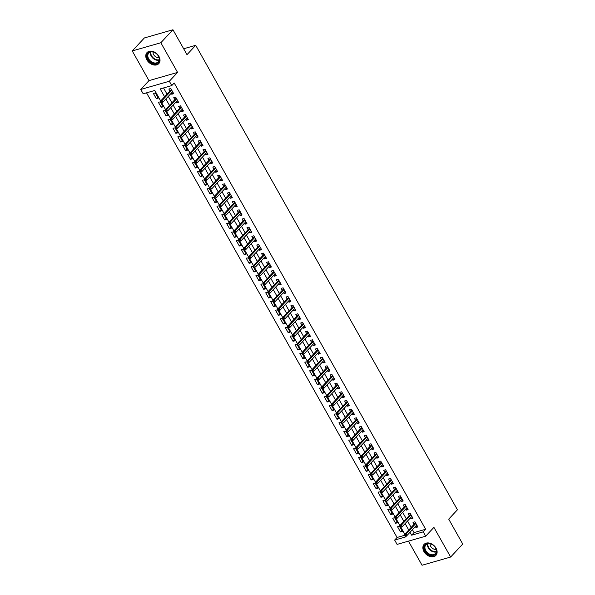 <?xml version="1.0" encoding="UTF-8"?>
<svg xmlns="http://www.w3.org/2000/svg" width="595" height="595" viewBox="0 0 595 595"><rect width="100%" height="100%" fill="white"/><g stroke="black" fill="none" stroke-linecap="round" stroke-linejoin="round"><path stroke-width="0.89" d="M146.868 59.842A8.07 5.868 -137 0 0 158.798 63.613A8.07 5.868 -137 0 0 158.925 56.376A8.07 5.868 -137 0 0 146.995 52.605A8.07 5.868 -137 0 0 146.868 59.842M423.967 551.61A8.07 5.868 -137 0 0 435.897 555.38A8.07 5.868 -137 0 0 436.023 548.151A8.07 5.868 -137 0 0 424.094 544.38A8.07 5.868 -137 0 0 423.967 551.61M160.68 100.949L154.774 90.462L143.187 93.794L140.74 89.458L169.33 81.247L171.776 85.583L160.181 88.915L164.599 96.747M148.981 80.63L177.57 72.419L160.843 42.736L172.952 29.75L144.362 37.961L132.254 50.947L148.981 80.63L140.74 89.458M408.46 541.138L422.048 565.25L450.638 557.039L433.911 527.363L425.678 536.192L397.088 544.403L394.649 540.067L406.236 536.742L405.299 535.121L404.533 535.344L405.016 536.207L406.928 535.567L416.76 525.021M146.526 92.835L397.073 537.471L394.649 540.067M160.843 42.736L132.254 50.947M172.952 29.75L186.994 54.666L195.71 45.309L457.429 509.789L448.712 519.138L462.746 544.053L450.638 557.039M171.219 93.244L171.791 94.248L173.718 93.69L170.787 88.491L168.861 89.049L169.962 90.998M176.105 101.909L176.67 102.913L178.604 102.355L175.674 97.156L173.74 97.714L174.841 99.663M180.984 110.573L181.557 111.577L183.483 111.027L180.553 105.828L178.626 106.379L179.727 108.335M185.871 119.238L186.436 120.242L188.37 119.692L185.439 114.493L183.505 115.043L184.606 116.999M190.75 127.903L191.322 128.907L193.249 128.356L190.318 123.158L188.392 123.708L189.493 125.664M195.636 136.567L196.201 137.579L198.135 137.021L195.205 131.822L193.271 132.373L194.372 134.329M200.515 145.232L201.088 146.244L203.014 145.686L200.091 140.487L198.157 141.045L199.258 142.993M205.401 153.897L205.967 154.908L207.9 154.35L204.97 149.152L203.036 149.709L204.137 151.658M210.28 162.569L210.853 163.573L212.779 163.015L209.857 157.816L207.923 158.374L209.024 160.323M215.167 171.234L215.732 172.238L217.666 171.68L214.736 166.481L212.802 167.039L213.903 168.987M220.046 179.898L220.619 180.902L222.545 180.352L219.622 175.146L217.688 175.704L218.789 177.66M224.932 188.563L225.498 189.567L227.431 189.017L224.501 183.818L222.567 184.368L223.668 186.324M229.811 197.228L230.384 198.232L232.31 197.681L229.387 192.483L227.454 193.033L228.554 194.989M234.698 205.892L235.263 206.896L237.197 206.346L234.266 201.147L232.333 201.698L233.433 203.654M239.584 214.557L240.149 215.569L242.076 215.011L239.153 209.812L237.219 210.37L238.32 212.318M244.463 223.222L245.028 224.233L246.962 223.675L244.032 218.477L242.098 219.034L243.199 220.983M249.35 231.894L249.915 232.898L251.849 232.34L248.918 227.141L246.984 227.699L248.085 229.648M254.229 240.559L254.794 241.563L256.728 241.005L253.797 235.806L251.863 236.364L252.964 238.312M259.115 249.223L259.68 250.227L261.614 249.669L258.684 244.471L256.75 245.028L257.851 246.977M263.994 257.888L264.559 258.892L266.493 258.342L263.563 253.143L261.629 253.693L262.73 255.649M268.88 266.553L269.446 267.557L271.38 267.006L268.449 261.807L266.515 262.358L267.616 264.314M273.76 275.217L274.325 276.221L276.259 275.671L273.328 270.472L271.394 271.022L272.495 272.979M278.646 283.882L279.211 284.893L281.145 284.336L278.215 279.137L276.281 279.687L277.382 281.643M283.525 292.547L284.09 293.558L286.024 293L283.094 287.801L281.16 288.359L282.261 290.308M288.411 301.211L288.977 302.223L290.91 301.665L287.98 296.466L286.046 297.024L287.147 298.973M293.29 309.883L293.856 310.887L295.789 310.33L292.859 305.131L290.925 305.689L292.026 307.637M298.177 318.548L298.742 319.552L300.676 318.994L297.745 313.796L295.812 314.353L296.912 316.302M303.056 327.213L303.621 328.217L305.555 327.666L302.624 322.46L300.691 323.018L301.791 324.974M307.942 335.878L308.507 336.882L310.441 336.331L307.511 331.132L305.577 331.683L306.678 333.639M312.821 344.542L313.387 345.546L315.32 344.996L312.39 339.797L310.464 340.347L311.557 342.304M317.708 353.207L318.273 354.211L320.207 353.661L317.276 348.462L315.343 349.012L316.443 350.968M322.587 361.872L323.152 362.883L325.086 362.325L322.155 357.126L320.229 357.684L321.322 359.633M327.473 370.536L328.038 371.548L329.972 370.99L327.042 365.791L325.108 366.349L326.209 368.298M332.352 379.208L332.917 380.212L334.851 379.655L331.921 374.456L329.994 375.014L331.088 376.962M337.239 387.873L337.804 388.877L339.738 388.319L336.807 383.12L334.873 383.678L335.974 385.627M342.118 396.538L342.683 397.542L344.617 396.984L341.686 391.785L339.76 392.343L340.853 394.292M347.004 405.202L347.569 406.207L349.503 405.656L346.573 400.457L344.639 401.008L345.74 402.964M351.883 413.867L352.448 414.871L354.382 414.321L351.452 409.122L349.525 409.672L350.619 411.628M356.769 422.532L357.335 423.536L359.268 422.986L356.338 417.787L354.404 418.337L355.505 420.293M361.648 431.197L362.221 432.208L364.147 431.65L361.217 426.451L359.291 427.002L360.392 428.958M366.535 439.861L367.1 440.873L369.034 440.315L366.103 435.116L364.17 435.674L365.271 437.623M371.414 448.526L371.987 449.537L373.913 448.98L370.983 443.781L369.056 444.339L370.157 446.287M376.3 457.198L376.866 458.202L378.799 457.644L375.869 452.445L373.935 453.003L375.036 454.952M381.179 465.863L381.752 466.867L383.678 466.309L380.748 461.11L378.822 461.668L379.922 463.617M386.066 474.527L386.631 475.531L388.565 474.981L385.634 469.775L383.701 470.333L384.801 472.289M390.945 483.192L391.517 484.196L393.444 483.646L390.513 478.447L388.587 478.997L389.688 480.953M395.831 491.857L396.396 492.861L398.33 492.31L395.4 487.112L393.466 487.662L394.567 489.618M400.71 500.521L401.283 501.526L403.209 500.975L400.279 495.776L398.353 496.327L399.453 498.283M405.597 509.186L406.162 510.198L408.096 509.64L405.165 504.441L403.231 504.999L404.332 506.947M410.476 517.851L411.048 518.862L412.975 518.304L410.044 513.106L408.118 513.663L409.219 515.612M401.87 530.465L400.472 531.967L397.542 526.761L399.662 526.545M396.991 521.8L395.593 523.295L392.663 518.096L394.782 517.881M392.105 513.135L390.707 514.63L387.776 509.432L389.896 509.216M387.226 504.463L385.828 505.966L382.897 500.767L385.017 500.544M382.34 495.799L380.941 497.301L378.011 492.102L380.131 491.879M377.461 487.134L376.062 488.636L373.132 483.438L375.252 483.214M372.574 478.469L371.176 479.972L368.245 474.773L370.365 474.55M367.695 469.805L366.297 471.307L363.367 466.108L365.486 465.885M362.809 461.14L361.41 462.642L358.48 457.443L360.6 457.22M357.93 452.475L356.531 453.97L353.601 448.771L355.721 448.556M353.043 443.811L351.645 445.305L348.715 440.107L350.834 439.891M348.164 435.146L346.766 436.641L343.836 431.442L345.955 431.219M343.278 426.474L341.88 427.976L338.949 422.777L341.069 422.554M338.399 417.809L337.001 419.311L334.07 414.113L336.19 413.889M333.512 409.144L332.114 410.647L329.184 405.448L331.303 405.225M328.633 400.48L327.235 401.982L324.305 396.783L326.424 396.56M323.747 391.815L322.349 393.317L319.418 388.119L321.538 387.895M318.868 383.15L317.47 384.653L314.539 379.446L316.659 379.231M313.982 374.486L312.583 375.981L309.653 370.782L311.773 370.566M309.103 365.821L307.704 367.316L304.774 362.117L306.894 361.901M304.216 357.149L302.818 358.651L299.887 353.452L302.007 353.229M299.337 348.484L297.939 349.986L295.008 344.788L297.128 344.565M294.451 339.819L293.052 341.322L290.122 336.123L292.242 335.9M289.572 331.155L288.173 332.657L285.243 327.458L287.363 327.235M284.685 322.49L283.287 323.992L280.357 318.794L282.476 318.57M279.806 313.825L278.408 315.328L275.478 310.129L277.597 309.906M274.92 305.161L273.522 306.663L270.591 301.457L272.711 301.241M270.041 296.496L268.642 297.991L265.712 292.792L267.832 292.576M265.154 287.831L263.756 289.326L260.826 284.127L262.945 283.912M260.275 279.159L258.877 280.662L255.947 275.463L258.066 275.24M255.389 270.494L253.991 271.997L251.06 266.798L253.18 266.575M250.51 261.83L249.112 263.332L246.181 258.133L248.301 257.91M245.623 253.165L244.225 254.667L241.295 249.469L243.414 249.246M240.744 244.5L239.339 246.003L236.416 240.804L238.536 240.581M235.858 235.836L234.46 237.338L231.529 232.132L233.649 231.916M230.979 227.171L229.573 228.666L226.65 223.467L228.77 223.251M226.093 218.506L224.694 220.001L221.764 214.802L223.884 214.587M221.214 209.834L219.808 211.337L216.885 206.138L219.005 205.915M216.327 201.17L214.929 202.672L211.999 197.473L214.118 197.25M211.448 192.505L210.042 194.007L207.12 188.808L209.239 188.585M206.562 183.84L205.163 185.343L202.233 180.144L204.353 179.921M201.675 175.175L200.277 176.678L197.354 171.479L199.474 171.256M196.796 166.511L195.398 168.013L192.468 162.814L194.587 162.591M191.91 157.846L190.512 159.348L187.581 154.142L189.708 153.927M187.031 149.181L185.633 150.676L182.702 145.477L184.822 145.262M182.144 140.517L180.746 142.012L177.816 136.813L179.935 136.597M177.265 131.845L175.867 133.347L172.937 128.148L175.056 127.925M172.379 123.18L170.981 124.682L168.05 119.483L170.17 119.26M167.5 114.515L166.102 116.018L163.171 110.819L165.291 110.596M162.613 105.85L161.215 107.353L158.285 102.154L160.405 101.931M397.073 537.471L404.533 535.329M400.472 531.967L402.406 531.409L400.212 527.52M395.593 523.295L397.527 522.745L395.333 518.855M390.707 514.63L392.64 514.08L390.446 510.19M385.828 505.966L387.762 505.415L385.567 501.526M380.941 497.301L382.875 496.743L380.681 492.853M376.062 488.636L377.989 488.079L375.802 484.189M371.176 479.972L373.11 479.414L370.916 475.524M366.297 471.307L368.223 470.749L366.037 466.859M361.41 462.642L363.344 462.084L361.15 458.195M356.531 453.97L358.458 453.42L356.271 449.53M351.645 445.305L353.579 444.755L351.385 440.865M346.766 436.641L348.692 436.09L346.506 432.201M341.88 427.976L343.813 427.426L341.619 423.536M337.001 419.311L338.927 418.754L336.74 414.864M332.114 410.647L334.048 410.089L331.854 406.199M327.235 401.982L329.161 401.424L326.975 397.534M322.349 393.317L324.282 392.76L322.088 388.87M317.47 384.653L319.396 384.095L317.209 380.205M312.583 375.981L314.517 375.43L312.323 371.54M307.704 367.316L309.631 366.765L307.444 362.876M302.818 358.651L304.752 358.101L302.558 354.211M297.939 349.986L299.865 349.436L297.679 345.539M293.052 341.322L294.986 340.764L292.792 336.874M288.173 332.657L290.1 332.099L287.913 328.209M283.287 323.992L285.221 323.435L283.027 319.545M278.408 315.328L280.334 314.77L278.148 310.88M273.522 306.663L275.455 306.105L273.261 302.215M268.642 297.991L270.569 297.441L268.382 293.551M263.756 289.326L265.69 288.776L263.496 284.886M258.877 280.662L260.803 280.111L258.617 276.221M253.991 271.997L255.924 271.439L253.73 267.549M249.112 263.332L251.038 262.774L248.851 258.885M244.225 254.667L246.159 254.11L243.965 250.22M239.339 246.003L241.272 245.445L239.078 241.555M234.46 237.338L236.393 236.78L234.199 232.89M229.573 228.666L231.507 228.116L229.313 224.226M224.694 220.001L226.628 219.451L224.434 215.561M219.808 211.337L221.742 210.786L219.548 206.896M214.929 202.672L216.863 202.121L214.669 198.224M210.042 194.007L211.976 193.449L209.782 189.56M205.163 185.343L207.097 184.785L204.903 180.895M200.277 176.678L202.211 176.12L200.017 172.23M195.398 168.013L197.332 167.455L195.138 163.565M190.512 159.348L192.445 158.791L190.251 154.901M185.633 150.676L187.566 150.126L185.372 146.236M180.746 142.012L182.68 141.461L180.486 137.571M175.867 133.347L177.801 132.797L175.607 128.907M170.981 124.682L172.914 124.124L170.72 120.235M166.102 116.018L168.035 115.46L165.841 111.57M161.215 107.353L163.149 106.795L160.955 102.905M158.27 98.13L155.34 92.932L153.406 93.489L156.336 98.688L158.27 98.13M412.424 529.669L414.068 532.592L425.656 529.26L174.194 82.988L171.776 85.583M163.528 87.948L167.024 94.151M168.281 96.39L171.903 102.816M173.167 105.055L176.789 111.481M178.046 113.727L181.668 120.145M182.933 122.392L186.555 128.81M187.812 131.056L191.434 137.482M192.698 139.721L196.32 146.147M197.577 148.386L201.199 154.812M202.464 157.05L206.086 163.476M207.343 165.715L210.965 172.141M212.229 174.38L215.851 180.806M217.116 183.044L220.73 189.47M221.995 191.716L225.617 198.135M226.881 200.381L230.496 206.807M231.76 209.046L235.382 215.472M236.646 217.711L240.261 224.137M241.525 226.375L245.147 232.801M246.412 235.04L250.026 241.466M251.291 243.705L254.913 250.131M256.177 252.369L259.792 258.795M261.056 261.041L264.678 267.46M265.943 269.706L269.557 276.125M270.822 278.371L274.444 284.797M275.708 287.035L279.323 293.461M280.587 295.7L284.209 302.126M285.474 304.365L289.088 310.791M290.353 313.029L293.975 319.455M295.239 321.694L298.854 328.12M300.118 330.359L303.74 336.785M305.004 339.031L308.619 345.45M309.883 347.696L313.505 354.122M314.77 356.36L318.385 362.786M319.649 365.025L323.271 371.451M324.535 373.69L328.15 380.116M329.414 382.354L333.036 388.78M334.301 391.019L337.915 397.445M339.18 399.684L342.802 406.11M344.066 408.356L347.688 414.774M348.945 417.021L352.567 423.439M353.832 425.685L357.454 432.111M358.711 434.35L362.333 440.776M363.597 443.015L367.219 449.441M368.476 451.679L372.098 458.105M373.363 460.344L376.985 466.77M378.242 469.009L381.864 475.435M383.128 477.673L386.75 484.099M388.007 486.346L391.629 492.764M392.893 495.01L396.515 501.436M397.772 503.675L401.394 510.101M402.659 512.34L406.281 518.766M407.538 521.004L411.16 527.43M415.362 526.515L415.927 527.527L417.861 526.969L414.931 521.77L412.997 522.328L414.098 524.277M195.71 45.309L183.669 48.768M177.57 72.419L169.33 81.247M425.656 529.26L423.238 531.863L425.678 536.192M404.823 534.228L400.42 526.456L399.647 526.672L400.137 527.542L402.041 526.902L411.874 516.356M399.937 525.563L396.039 518.647M395.058 516.899L391.16 509.982M390.171 508.234L385.768 500.454L385.002 500.678L385.486 501.548L387.397 500.908L397.229 490.354M385.292 499.569L380.889 491.79L380.116 492.013L380.607 492.876L382.511 492.244L392.343 481.69M380.406 490.897L376.509 483.988M375.527 482.233L371.124 474.46L370.35 474.684L370.841 475.546L372.745 474.907L382.578 464.36M370.64 473.568L366.237 465.796L365.464 466.019L365.955 466.882L367.866 466.242L377.699 455.696M365.761 464.903L361.864 457.986M360.875 456.239L356.472 448.466L355.698 448.682L356.189 449.552L358.093 448.913L367.933 438.366M355.996 447.574L351.593 439.794L350.819 440.017L351.31 440.888L353.214 440.248L363.047 429.694M351.11 438.909L347.212 431.992M346.231 430.245L342.333 423.328M341.344 421.572L336.941 413.8L336.168 414.023L336.658 414.886L338.562 414.246L348.402 403.7M336.465 412.908L332.568 405.998M331.579 404.243L327.681 397.326M326.7 395.578L322.802 388.661M321.813 386.914L317.916 379.997M316.934 378.249L313.037 371.332M312.048 369.584L308.151 362.667M307.169 360.92L303.272 354.003M302.282 352.255L298.385 345.338M297.403 343.583L293.506 336.673M292.517 334.918L288.114 327.146L287.34 327.369L287.831 328.232L289.735 327.592L299.575 317.046M287.638 326.253L283.741 319.337M282.751 317.589L278.854 310.672M277.872 308.924L273.469 301.152L272.696 301.368L273.179 302.238L275.091 301.598L284.923 291.052M272.986 300.259L268.583 292.48L267.81 292.703L268.3 293.573L270.204 292.933L280.044 282.38M268.107 291.595L264.21 284.678M263.221 282.93L258.818 275.15L258.044 275.373L258.535 276.244L260.439 275.604L270.279 265.05M258.342 274.258L253.939 266.486L253.165 266.709L253.649 267.572L255.56 266.932L265.392 256.386M253.455 265.593L249.558 258.684M248.576 256.928L244.679 250.019M243.69 248.264L239.287 240.492L238.513 240.715L239.004 241.577L240.908 240.938L250.748 230.391M238.811 239.599L234.913 232.682M233.924 230.934L230.027 224.017M229.045 222.27L224.642 214.49L223.869 214.713L224.352 215.583L226.264 214.944L236.096 204.39M224.159 213.605L219.756 205.825L218.982 206.049L219.473 206.919L221.377 206.279L231.217 195.725M219.272 204.94L215.383 198.023M214.393 196.268L209.99 188.496L209.217 188.719L209.708 189.582L211.612 188.942L221.452 178.396M209.507 187.604L205.111 179.831L204.338 180.054L204.821 180.917L206.733 180.278L216.565 169.731M204.628 178.939L200.731 172.022M199.742 170.274L195.852 163.357M194.863 161.609L190.459 153.837L189.686 154.053L190.177 154.923L192.081 154.284L201.921 143.737M189.976 152.945L186.086 146.028M185.097 144.28L181.2 137.363M180.211 135.615L175.808 127.836L175.042 128.059L175.525 128.929L177.436 128.289L187.269 117.736M175.332 126.951L170.929 119.171L170.155 119.394L170.646 120.257L172.55 119.617L182.382 109.071M170.445 118.279L166.555 111.369M165.566 109.614L161.163 101.842L160.39 102.065L160.881 102.928L162.785 102.288L172.617 91.742M410 532.265L411.643 535.188L423.238 531.863M165.864 98.993L169.486 105.412M170.743 107.658L174.365 114.084M175.629 116.323L179.251 122.748M180.508 124.987L184.13 131.413M185.395 133.652L189.017 140.078M190.274 142.317L193.896 148.743M195.16 150.981L198.782 157.407M200.039 159.646L203.661 166.072M204.925 168.311L208.547 174.737M209.804 176.983L213.427 183.401M214.691 185.647L218.313 192.073M219.57 194.312L223.192 200.738M224.456 202.977L228.078 209.403M229.335 211.642L232.957 218.067M234.222 220.306L237.844 226.732M239.101 228.971L242.723 235.397M243.987 237.636L247.609 244.062M248.866 246.308L252.488 252.726M253.753 254.972L257.375 261.398M258.632 263.637L262.254 270.063M263.518 272.302L267.14 278.728M268.397 280.966L272.019 287.392M273.284 289.631L276.906 296.057M278.163 298.296L281.785 304.722M283.049 306.961L286.671 313.387M287.935 315.625L291.55 322.051M292.814 324.297L296.436 330.716M297.701 332.962L301.315 339.388M302.58 341.627L306.202 348.053M307.466 350.291L311.081 356.717M312.345 358.956L315.967 365.382M317.232 367.621L320.846 374.047M322.111 376.285L325.733 382.711M326.997 384.95L330.612 391.376M331.876 393.622L335.498 400.041M336.763 402.287L340.377 408.713M341.642 410.952L345.264 417.378M346.528 419.616L350.143 426.042M351.407 428.281L355.029 434.707M356.293 436.946L359.908 443.372M361.172 445.61L364.795 452.036M366.059 454.275L369.674 460.701M370.938 462.94L374.56 469.366M375.824 471.612L379.439 478.03M380.703 480.277L384.325 486.703M385.59 488.941L389.204 495.367M390.469 497.606L394.091 504.032M395.355 506.271L398.97 512.697M400.234 514.935L403.856 521.361M405.121 523.6L408.743 530.026M414.068 532.592L411.643 535.188M417.326 526.025L415.927 527.527M157.735 97.186L156.336 98.688M412.447 517.36L411.048 518.862M407.56 508.695L406.162 510.198M402.681 500.031L401.283 501.526M397.795 491.366L396.396 492.861M392.916 482.701L391.517 484.196M388.029 474.029L386.631 475.531M383.15 465.364L381.752 466.867M378.264 456.7L376.866 458.202M373.385 448.035L371.987 449.537M368.498 439.37L367.1 440.873M363.619 430.706L362.221 432.208M358.733 422.041L357.335 423.536M353.854 413.376L352.448 414.871M348.968 404.704L347.569 406.207M344.089 396.039L342.683 397.542M339.202 387.375L337.804 388.877M334.323 378.71L332.917 380.212M329.437 370.045L328.038 371.548M324.558 361.381L323.152 362.883M319.671 352.716L318.273 354.211M314.792 344.051L313.387 345.546M309.906 335.387L308.507 336.882M305.019 326.714L303.621 328.217M300.14 318.05L298.742 319.552M295.254 309.385L293.856 310.887M290.375 300.72L288.977 302.223M285.488 292.056L284.09 293.558M280.609 283.391L279.211 284.893M275.723 274.726L274.325 276.221M270.844 266.062L269.446 267.557M265.958 257.39L264.559 258.892M261.079 248.725L259.68 250.227M256.192 240.06L254.794 241.563M251.313 231.395L249.915 232.898M246.427 222.731L245.028 224.233M241.548 214.066L240.149 215.569M236.661 205.401L235.263 206.896M231.782 196.737L230.384 198.232M226.896 188.072L225.498 189.567M222.017 179.4L220.619 180.902M217.13 170.735L215.732 172.238M212.251 162.071L210.853 163.573M207.365 153.406L205.967 154.908M202.486 144.741L201.088 146.244M197.6 136.077L196.201 137.579M192.721 127.412L191.322 128.907M187.834 118.747L186.436 120.242M182.955 110.075L181.557 111.577M178.069 101.41L176.67 102.913M173.19 92.746L171.791 94.248M415.496 522.774L404.652 534.407L406.043 534.005L415.883 523.459M405.299 535.121L406.043 534.005L406.928 535.567M404.652 534.407L404.533 535.344M435.599 547.965A6.984 5.08 43 0 1 433.681 555.313A6.984 5.08 43 0 1 425.165 550.963A6.984 5.08 43 0 1 427.084 543.614A6.984 5.08 43 0 1 435.599 547.965M425.797 550.591A6.463 4.701 -137 0 0 435.354 553.61A6.463 4.701 -137 0 0 435.451 547.817A6.463 4.701 -137 0 0 425.894 544.797A6.463 4.701 -137 0 0 425.797 550.591M430.118 543.756A4.604 3.347 -137 0 0 430.721 546.396A4.604 3.347 -137 0 0 436.098 549.326M424.592 543.919A8.018 5.831 -137 0 0 424.518 543.994A8.018 5.831 -137 0 0 424.391 551.186A8.018 5.831 -137 0 0 436.247 554.934A8.018 5.831 -137 0 0 436.313 554.852M158.746 62.006A6.984 5.08 43 0 1 150.416 61.917A6.984 5.08 43 0 1 147.82 53.379A6.984 5.08 43 0 1 156.15 53.468A6.984 5.08 43 0 1 158.746 62.006M148.467 53.438A6.463 4.701 -137 0 0 150.587 61.114A6.463 4.701 -137 0 0 158.255 61.843A6.463 4.701 -137 0 0 158.582 61.434A6.463 4.701 -137 0 0 156.463 53.751A6.463 4.701 -137 0 0 148.795 53.022A6.463 4.701 -137 0 0 148.467 53.438M153.019 51.981A4.604 3.347 -137 0 0 154.782 56.086A4.604 3.347 -137 0 0 158.999 57.551M147.493 52.152A8.018 5.831 -137 0 0 147.419 52.226A8.018 5.831 -137 0 0 147.01 52.739A8.018 5.831 -137 0 0 149.642 62.259A8.018 5.831 -137 0 0 159.148 63.159A8.018 5.831 -137 0 0 159.215 63.085M410.617 514.11L399.773 525.742L401.164 525.34L410.996 514.794M400.42 526.456L401.164 525.34L402.041 526.902M399.773 525.742L399.647 526.672M405.731 505.445L394.887 517.077L396.277 516.676L406.117 506.129M395.534 517.791L394.768 518.007L395.251 518.877L396.025 518.654L395.534 517.791L396.277 516.676L397.163 518.238L406.995 507.691M394.887 517.077L394.768 518.007M396.025 518.654L397.163 518.238M400.852 496.78L390.008 508.413L391.398 508.011L401.231 497.465M390.655 509.119L389.881 509.342L390.372 510.213L391.146 509.989L390.655 509.119L391.398 508.011L392.276 509.573L402.108 499.019M390.008 508.413L389.881 509.342M391.146 509.989L392.276 509.573M395.965 488.116L385.121 499.748L386.512 499.346L396.352 488.8M385.768 500.454L386.512 499.346L387.397 500.908M385.121 499.748L385.002 500.678M391.086 479.451L380.242 491.083L381.633 490.682L391.465 480.128M380.889 491.79L381.633 490.682L382.511 492.244M380.242 491.083L380.116 492.013M386.2 470.786L375.356 482.411L376.747 482.017L386.586 471.463M376.003 483.125L375.237 483.348L375.72 484.211L376.494 483.995L376.003 483.125L376.747 482.017L377.632 483.571L387.464 473.025M375.356 482.411L375.237 483.348M376.494 483.995L377.632 483.571M381.321 462.122L370.477 473.746L371.868 473.352L381.7 462.798M371.124 474.46L371.868 473.352L372.745 474.907M370.477 473.746L370.35 474.684M376.434 453.457L365.59 465.082L366.981 464.68L376.821 454.134M366.237 465.796L366.981 464.68L367.866 466.242M365.59 465.082L365.464 466.019M371.555 444.785L360.711 456.417L362.102 456.015L371.935 445.469M361.358 457.131L360.585 457.354L361.076 458.217L361.849 457.994L361.358 457.131L362.102 456.015L362.98 457.577L372.812 447.031M360.711 456.417L360.585 457.354M361.849 457.994L362.98 457.577M366.669 436.12L355.825 447.752L357.216 447.351L367.055 436.804M356.472 448.466L357.216 447.351L358.093 448.913M355.825 447.752L355.698 448.682M361.79 427.455L350.946 439.088L352.337 438.686L362.169 428.14M351.593 439.794L352.337 438.686L353.214 440.248M350.946 439.088L350.819 440.017M356.903 418.791L346.059 430.423L347.45 430.021L357.29 419.475M346.707 431.13L345.933 431.353L346.424 432.223L347.197 432L346.707 431.13L347.45 430.021L348.328 431.583L358.168 421.029M346.059 430.423L345.933 431.353M347.197 432L348.328 431.583M352.024 410.126L341.18 421.758L342.571 421.357L352.404 410.81M341.828 422.465L341.054 422.688L341.545 423.558L342.311 423.335L341.828 422.465L342.571 421.357L343.449 422.919L353.281 412.365M341.18 421.758L341.054 422.688M342.311 423.335L343.449 422.919M347.138 401.461L336.294 413.086L337.685 412.692L347.525 402.138M336.941 413.8L337.685 412.692L338.562 414.246M336.294 413.086L336.168 414.023M342.259 392.797L331.415 404.421L332.806 404.027L342.638 393.474M332.062 405.136L331.289 405.359L331.779 406.221L332.546 405.998L332.062 405.136L332.806 404.027L333.683 405.582L343.516 395.035M331.415 404.421L331.289 405.359M332.546 405.998L333.683 405.582M337.372 384.132L326.529 395.757L327.919 395.363L337.759 384.809M327.176 396.471L326.402 396.694L326.893 397.557L327.666 397.334L327.176 396.471L327.919 395.363L328.797 396.917L338.637 386.371M326.529 395.757L326.402 396.694M327.666 397.334L328.797 396.917M332.493 375.467L321.65 387.092L323.04 386.69L332.873 376.144M322.297 387.806L321.523 388.029L322.014 388.892L322.78 388.669L322.297 387.806L323.04 386.69L323.918 388.252L333.75 377.706M321.65 387.092L321.523 388.029M322.78 388.669L323.918 388.252M327.607 366.795L316.763 378.427L318.154 378.026L327.994 367.479M317.41 379.141L316.637 379.357L317.128 380.227L317.901 380.004L317.41 379.141L318.154 378.026L319.032 379.588L328.871 369.041M316.763 378.427L316.637 379.357M317.901 380.004L319.032 379.588M322.728 358.13L311.884 369.763L313.275 369.361L323.107 358.815M312.531 370.477L311.758 370.692L312.249 371.563L313.015 371.339L312.531 370.477L313.275 369.361L314.153 370.923L323.985 360.377M311.884 369.763L311.758 370.692M313.015 371.339L314.153 370.923M317.842 349.466L306.998 361.098L308.389 360.696L318.228 350.15M307.645 361.805L306.871 362.028L307.362 362.898L308.136 362.675L307.645 361.805L308.389 360.696L309.266 362.258L319.106 351.704M306.998 361.098L306.871 362.028M308.136 362.675L309.266 362.258M312.955 340.801L302.119 352.433L303.51 352.032L313.342 341.485M302.766 353.14L301.992 353.363L302.483 354.233L303.249 354.01L302.766 353.14L303.51 352.032L304.387 353.594L314.22 343.04M302.119 352.433L301.992 353.363M303.249 354.01L304.387 353.594M308.076 332.136L297.232 343.769L298.623 343.367L308.463 332.813M297.879 344.475L297.106 344.698L297.597 345.569L298.37 345.345L297.879 344.475L298.623 343.367L299.501 344.929L309.341 334.375M297.232 343.769L297.106 344.698M298.37 345.345L299.501 344.929M303.19 323.472L292.353 335.097L293.744 334.702L303.576 324.149M293 335.811L292.227 336.034L292.71 336.896L293.484 336.681L293 335.811L293.744 334.702L294.622 336.257L304.454 325.71M292.353 335.097L292.227 336.034M293.484 336.681L294.622 336.257M298.311 314.807L287.467 326.432L288.858 326.038L298.697 315.484M288.114 327.146L288.858 326.038L289.735 327.592M287.467 326.432L287.34 327.369M293.424 306.142L282.588 317.767L283.979 317.366L293.811 306.819M283.235 318.481L282.461 318.704L282.945 319.567L283.718 319.344L283.235 318.481L283.979 317.366L284.856 318.927L294.689 308.381M282.588 317.767L282.461 318.704M283.718 319.344L284.856 318.927M288.545 297.47L277.701 309.103L279.092 308.701L288.932 298.154M278.348 309.817L277.575 310.04L278.066 310.902L278.839 310.679L278.348 309.817L279.092 308.701L279.97 310.263L289.81 299.716M277.701 309.103L277.575 310.04M278.839 310.679L279.97 310.263M283.659 288.806L272.822 300.438L274.213 300.036L284.046 289.49M273.469 301.152L274.213 300.036L275.091 301.598M272.822 300.438L272.696 301.368M278.78 280.141L267.936 291.773L269.327 291.372L279.167 280.825M268.583 292.48L269.327 291.372L270.204 292.933M267.936 291.773L267.81 292.703M273.893 271.476L263.057 283.108L264.448 282.707L274.28 272.16M263.704 283.815L262.93 284.038L263.414 284.908L264.187 284.685L263.704 283.815L264.448 282.707L265.325 284.269L275.158 273.715M263.057 283.108L262.93 284.038M264.187 284.685L265.325 284.269M269.014 262.812L258.171 274.444L259.561 274.042L269.394 263.496M258.818 275.15L259.561 274.042L260.439 275.604M258.171 274.444L258.044 275.373M264.128 254.147L253.292 265.772L254.682 265.377L264.515 254.824M253.939 266.486L254.682 265.377L255.56 266.932M253.292 265.772L253.165 266.709M259.249 245.482L248.405 257.107L249.796 256.713L259.628 246.159M249.052 257.821L248.279 258.044L248.77 258.907L249.543 258.684L249.052 257.821L249.796 256.713L250.674 258.267L260.513 247.721M248.405 257.107L248.279 258.044M249.543 258.684L250.674 258.267M254.363 236.817L243.526 248.442L244.917 248.048L254.749 237.494M244.173 249.156L243.4 249.379L243.883 250.242L244.657 250.019L244.173 249.156L244.917 248.048L245.795 249.603L255.627 239.056M243.526 248.442L243.4 249.379M244.657 250.019L245.795 249.603M249.483 228.153L238.64 239.778L240.03 239.376L249.863 228.83M239.287 240.492L240.03 239.376L240.908 240.938M238.64 239.778L238.513 240.715M244.597 219.481L233.761 231.113L235.151 230.711L244.984 220.165M234.408 231.827L233.634 232.043L234.118 232.913L234.891 232.69L234.408 231.827L235.151 230.711L236.029 232.273L245.861 221.727M233.761 231.113L233.634 232.043M234.891 232.69L236.029 232.273M239.718 210.816L228.874 222.448L230.265 222.047L240.097 211.5M229.521 223.162L228.748 223.378L229.239 224.248L230.012 224.025L229.521 223.162L230.265 222.047L231.143 223.608L240.982 213.062M228.874 222.448L228.748 223.378M230.012 224.025L231.143 223.608M234.832 202.151L223.995 213.784L225.386 213.382L235.218 202.836M224.642 214.49L225.386 213.382L226.264 214.944M223.995 213.784L223.869 214.713M229.953 193.487L219.109 205.119L220.5 204.717L230.332 194.171M219.756 205.825L220.5 204.717L221.377 206.279M219.109 205.119L218.982 206.049M225.066 184.822L214.23 196.454L215.621 196.053L225.453 185.499M214.877 197.161L214.103 197.384L214.587 198.254L215.36 198.031L214.877 197.161L215.621 196.053L216.498 197.614L226.331 187.061M214.23 196.454L214.103 197.384M215.36 198.031L216.498 197.614M220.187 176.157L209.343 187.782L210.734 187.388L220.567 176.834M209.99 188.496L210.734 187.388L211.612 188.942M209.343 187.782L209.217 188.719M215.301 167.493L204.464 179.117L205.855 178.723L215.688 168.169M205.111 179.831L205.855 178.723L206.733 180.278M204.464 179.117L204.338 180.054M210.422 158.828L199.578 170.453L200.969 170.051L210.801 159.505M200.225 171.167L199.451 171.39L199.942 172.252L200.716 172.029L200.225 171.167L200.969 170.051L201.846 171.613L211.686 161.067M199.578 170.453L199.451 171.39M200.716 172.029L201.846 171.613M205.535 150.156L194.691 161.788L196.082 161.386L205.922 150.84M195.346 162.502L194.572 162.725L195.056 163.588L195.829 163.365L195.346 162.502L196.082 161.386L196.967 162.948L206.8 152.402M194.691 161.788L194.572 162.725M195.829 163.365L196.967 162.948M200.656 141.491L189.812 153.123L191.203 152.722L201.036 142.175M190.459 153.837L191.203 152.722L192.081 154.284M189.812 153.123L189.686 154.053M195.77 132.826L184.926 144.459L186.317 144.057L196.157 133.511M185.581 145.165L184.807 145.388L185.29 146.258L186.064 146.035L185.581 145.165L186.317 144.057L187.202 145.619L197.034 135.065M184.926 144.459L184.807 145.388M186.064 146.035L187.202 145.619M190.891 124.162L180.047 135.794L181.438 135.392L191.27 124.846M180.694 136.5L179.921 136.724L180.411 137.594L181.185 137.371L180.694 136.5L181.438 135.392L182.315 136.954L192.155 126.4M180.047 135.794L179.921 136.724M181.185 137.371L182.315 136.954M186.004 115.497L175.161 127.129L176.551 126.728L186.391 116.181M175.808 127.836L176.551 126.728L177.436 128.289M175.161 127.129L175.042 128.059M181.125 106.832L170.282 118.457L171.672 118.063L181.505 107.509M170.929 119.171L171.672 118.063L172.55 119.617M170.282 118.457L170.155 119.394M176.239 98.168L165.395 109.792L166.786 109.398L176.626 98.844M166.042 110.506L165.276 110.73L165.76 111.592L166.533 111.377L166.042 110.506L166.786 109.398L167.671 110.953L177.503 100.406M165.395 109.792L165.276 110.73M166.533 111.377L167.671 110.953M171.36 89.503L160.516 101.128L161.907 100.734L171.739 90.18M161.163 101.842L161.907 100.734L162.785 102.288M160.516 101.128L160.39 102.065M436.232 551.907A6.463 4.701 43 0 1 428.318 547.883A6.463 4.701 43 0 1 427.537 543.8M427.946 543.696A6.255 4.544 -137 0 0 428.72 547.579A6.255 4.544 -137 0 0 436.306 551.491M159.133 60.132A6.463 4.701 43 0 1 152.841 58.161A6.463 4.701 43 0 1 150.438 52.025M150.847 51.929A6.255 4.544 -137 0 0 153.19 57.797A6.255 4.544 -137 0 0 159.207 59.716"/></g></svg>
